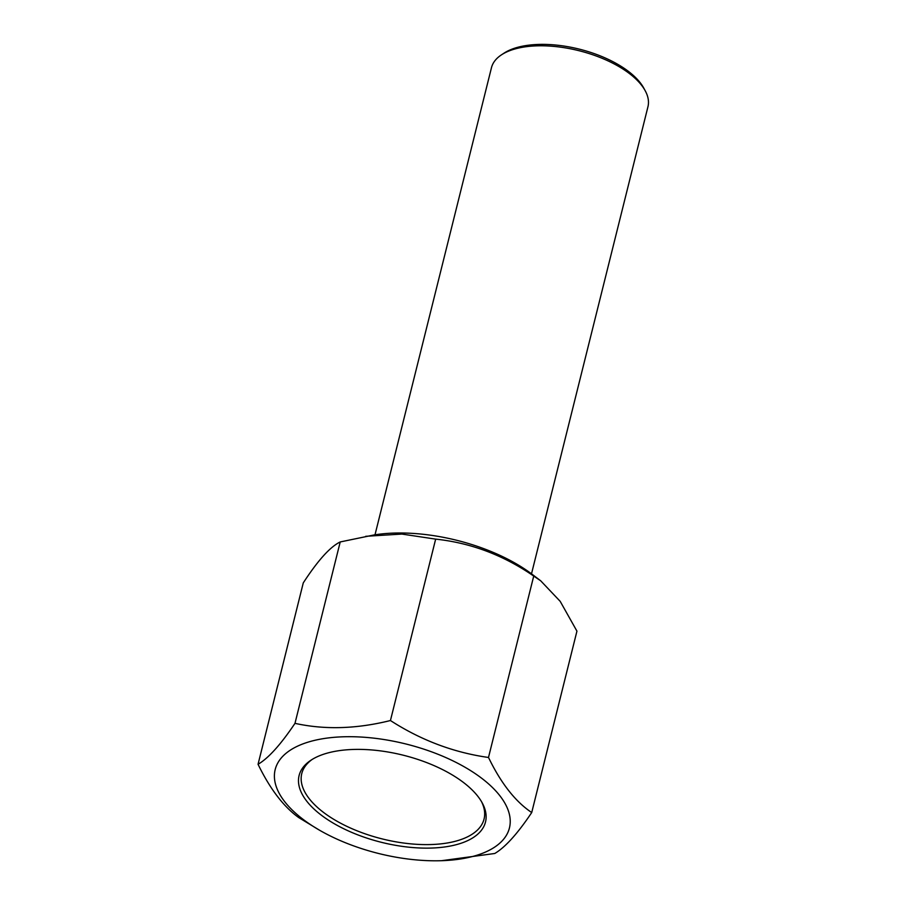 <?xml version="1.0" encoding="UTF-8"?>
<svg xmlns="http://www.w3.org/2000/svg" width="906" height="906" viewBox="0 0 906 906"><rect width="100%" height="100%" fill="white"/><g stroke="black" fill="none" stroke-linecap="round" stroke-linejoin="round"><path stroke-width="1.36" d="M312.219 759.409A93.941 43.918 -166 0 0 301.766 773.599A93.941 43.918 -166 0 0 327.7 815.423A93.941 43.918 -166 0 0 422.842 844.573A93.941 43.918 -166 0 0 484.053 819.047A93.941 43.918 -166 0 0 481.494 801.606M458.98 779.228A96.059 44.904 -166 0 0 310.985 760.191A96.059 44.904 -166 0 0 325.628 818.277A96.059 44.904 -166 0 0 440.169 847.495A96.059 44.904 -166 0 0 482.207 802.875A96.059 44.904 -166 0 0 458.98 779.228M531.505 573.815L647.949 106.749A80.645 37.701 -166 0 0 645.185 90.702A80.645 37.701 -166 0 0 625.684 70.849A80.645 37.701 -166 0 0 501.437 54.858A80.645 37.701 -166 0 0 491.46 67.735L375.005 534.8M645.185 90.702L643.747 88.052A78.414 36.659 -166 0 0 624.778 68.743A78.414 36.659 -166 0 0 503.951 53.205L501.437 54.858M308.527 823.282A120.702 56.421 -166 0 0 319.727 830.326A120.702 56.421 -166 0 0 441.562 860.7A120.702 56.421 -166 0 0 476.092 774.211A120.702 56.421 -166 0 0 309.354 741.754A120.702 56.421 -166 0 0 308.527 823.282M319.727 830.326L298.742 817.586C283.567 806.668 269.999 788.911 258.051 764.29C268.414 758.231 280.724 744.585 294.982 723.35C324.722 729.908 356.545 728.968 390.441 720.53C421.041 740.259 453.725 752.569 488.493 757.473L490.474 761.436C502.468 785.14 516.216 802.172 531.72 812.546C517.62 833.599 505.31 847.246 494.778 853.486L441.562 860.7M531.72 812.546L576.941 631.142L560.18 601.335L540.701 580.803L532.309 574.427A120.702 56.421 -166 0 0 526.884 570.508A120.702 56.421 -166 0 0 373.997 534.959L340.214 541.947C330.158 546.816 317.847 560.463 303.272 582.898L258.051 764.29M540.701 580.803L533.725 576.069C503.453 555.163 470.758 542.853 435.661 539.127L401.924 534.064L365.696 536.307M390.441 720.53L435.661 539.127M488.493 757.473L533.725 576.069M294.982 723.35L340.214 541.947"/></g></svg>
